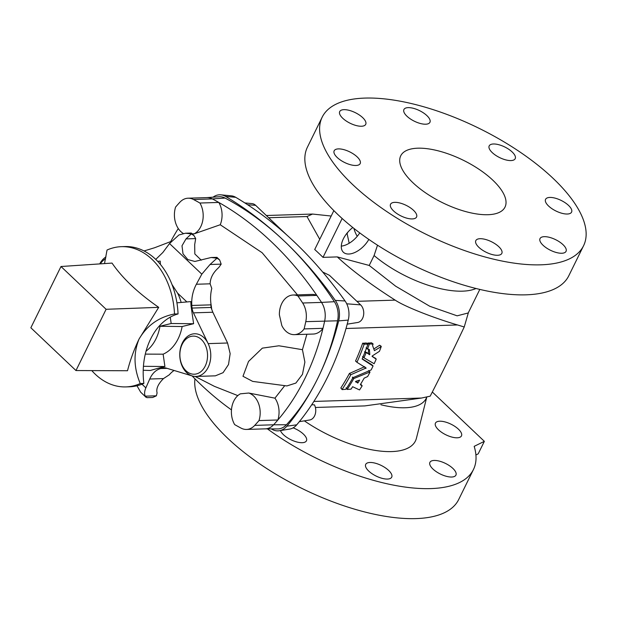 <?xml version="1.0" encoding="UTF-8"?>
<svg xmlns="http://www.w3.org/2000/svg" width="617" height="617" viewBox="0 0 617 617"><rect width="100%" height="100%" fill="white"/><g stroke="black" fill="none" stroke-linecap="round" stroke-linejoin="round"><path stroke-width="0.93" d="M434.175 460.444A14.492 5.892 -153.8 0 1 449.554 465.773A14.492 5.892 -153.8 0 1 455.924 475.129A14.492 5.892 -153.8 0 1 440.322 474.018A14.492 5.892 -153.8 0 1 429.926 462.334A14.492 5.892 -153.8 0 1 434.175 460.444M293.137 427.851A14.492 5.892 -153.8 0 1 306.441 440.8A14.492 5.892 -153.8 0 1 293.461 440.854A14.492 5.892 -153.8 0 1 280.45 430.558M432.324 392.019L484.353 441.34L474.18 446.346A145.651 59.24 26.2 0 1 473.447 469.529A145.651 59.24 26.2 0 1 430.697 488.595A145.651 59.24 26.2 0 1 267.392 428.861M304.358 420.848A80.981 32.94 26.2 0 0 416.413 438.294L426.763 397.217M369.961 462.472A14.492 5.892 -153.8 0 1 385.34 467.809A14.492 5.892 -153.8 0 1 391.71 477.165A14.492 5.892 -153.8 0 1 376.108 476.054A14.492 5.892 -153.8 0 1 365.711 464.37A14.492 5.892 -153.8 0 1 369.961 462.472M439.72 421.21A14.492 5.892 -153.8 0 1 455.099 426.54A14.492 5.892 -153.8 0 1 461.462 435.895A14.492 5.892 -153.8 0 1 445.86 434.792A14.492 5.892 -153.8 0 1 435.463 423.108A14.492 5.892 -153.8 0 1 439.72 421.21M473.447 469.529L458.686 499.539A145.651 59.24 -153.8 0 1 415.935 518.604A145.651 59.24 -153.8 0 1 269.428 470.254A145.651 59.24 -153.8 0 1 194.964 378.838M342.211 218.557L337.954 214.631A145.651 59.24 26.2 0 0 342.211 218.557A145.651 59.24 26.2 0 0 526.039 294.826A145.651 59.24 26.2 0 0 568.797 275.76L583.559 245.759A145.651 59.24 -153.8 0 1 540.808 264.824A145.651 59.24 -153.8 0 1 386.203 211.184A145.651 59.24 -153.8 0 1 322.19 117.153A145.651 59.24 -153.8 0 1 479.031 128.305A145.651 59.24 -153.8 0 1 583.559 245.759M333.928 210.698L337.954 214.631A145.651 59.24 -153.8 0 1 333.928 210.698A145.651 59.24 -153.8 0 1 307.428 147.155L322.19 117.153M561.779 253.255A14.492 5.892 26.2 0 0 566.036 251.358A14.492 5.892 26.2 0 0 559.665 242.003A14.492 5.892 26.2 0 0 544.287 236.666A14.492 5.892 26.2 0 0 540.029 238.563A14.492 5.892 26.2 0 0 546.4 247.918A14.492 5.892 26.2 0 0 561.779 253.255M412.295 218.927A14.492 5.892 26.2 0 0 416.552 217.03A14.492 5.892 26.2 0 0 410.182 207.674A14.492 5.892 26.2 0 0 394.803 202.345A14.492 5.892 26.2 0 0 390.553 204.235A14.492 5.892 26.2 0 0 396.916 213.59A14.492 5.892 26.2 0 0 412.295 218.927M487.954 214.716A58.106 23.631 -153.8 0 1 426.278 193.314A58.106 23.631 -153.8 0 1 400.734 155.8A58.106 23.631 -153.8 0 1 463.305 160.25A58.106 23.631 -153.8 0 1 505.007 207.111A58.106 23.631 -153.8 0 1 487.954 214.716M408.176 107.628A14.492 5.892 -153.8 0 1 423.555 112.957A14.492 5.892 -153.8 0 1 429.926 122.313A14.492 5.892 -153.8 0 1 425.676 124.21A14.492 5.892 -153.8 0 1 410.297 118.873A14.492 5.892 -153.8 0 1 403.927 109.517A14.492 5.892 -153.8 0 1 408.176 107.628M338.425 148.89A14.492 5.892 -153.8 0 1 353.803 154.227A14.492 5.892 -153.8 0 1 360.174 163.582A14.492 5.892 -153.8 0 1 355.924 165.479A14.492 5.892 -153.8 0 1 340.538 160.142A14.492 5.892 -153.8 0 1 334.175 150.787A14.492 5.892 -153.8 0 1 338.425 148.89M343.97 109.656A14.492 5.892 -153.8 0 1 359.349 114.993A14.492 5.892 -153.8 0 1 365.711 124.349A14.492 5.892 -153.8 0 1 361.462 126.246A14.492 5.892 -153.8 0 1 346.083 120.909A14.492 5.892 -153.8 0 1 339.712 111.554A14.492 5.892 -153.8 0 1 343.97 109.656M493.446 143.985A14.492 5.892 -153.8 0 1 508.832 149.322A14.492 5.892 -153.8 0 1 515.195 158.677A14.492 5.892 -153.8 0 1 510.945 160.574A14.492 5.892 -153.8 0 1 495.567 155.237A14.492 5.892 -153.8 0 1 489.196 145.882A14.492 5.892 -153.8 0 1 493.446 143.985M497.564 255.284A14.492 5.892 26.2 0 0 501.822 253.394A14.492 5.892 26.2 0 0 495.451 244.039A14.492 5.892 26.2 0 0 480.072 238.702A14.492 5.892 26.2 0 0 475.823 240.599A14.492 5.892 26.2 0 0 482.186 249.954A14.492 5.892 26.2 0 0 497.564 255.284M567.324 214.022A14.492 5.892 26.2 0 0 571.573 212.125A14.492 5.892 26.2 0 0 565.203 202.769A14.492 5.892 26.2 0 0 549.824 197.432A14.492 5.892 26.2 0 0 545.575 199.33A14.492 5.892 26.2 0 0 551.937 208.685A14.492 5.892 26.2 0 0 567.324 214.022M143.221 370.269L150.324 370.47L160.705 367.547L161.546 368.341A53.378 38.74 -91.8 0 0 162.533 368.071A12.201 8.854 88.2 0 1 164.137 367.817A12.201 8.854 88.2 0 1 166.251 368.102L192.257 375.961A21.348 15.494 -91.8 0 0 195.951 376.455L215.356 375.838L223.084 372.676L228.506 364.539L230.156 353.657L227.573 343.006L212.834 312.241L211.006 307.459L210.883 303.279A30.503 22.135 88.2 0 1 211.785 288.44L210.119 283.812C210.328 277.843 213.235 272.39 218.827 267.477L221.179 264.138L219.637 259.919L216.983 258.207L211.122 257.505L194.872 261.461L187.823 259.572L183.01 253.811L182 245.797L185.995 238.902L191.355 233.912L185.501 233.211L178.915 234.977L169.528 243.545L162.857 252.484L155.746 259.402M248.744 393.029L240.36 393.831A19.829 14.392 -91.8 0 0 234.668 424.612A380.805 276.362 -91.8 0 0 241.093 428.136A19.351 14.044 -91.8 0 0 246.507 429.44A19.351 14.044 -91.8 0 0 254.728 425.391A213.035 154.612 -91.8 0 0 259.001 420.578A19.829 14.392 -91.8 0 0 248.744 393.029L274.943 398.158L284.745 385.64M278.884 345.79L262.356 348.135L248.528 361.439L242.975 376.285L252.692 381.399L286.874 385.933L295.867 383.08L302.469 374.342L304.883 362.086L302.438 349.692L282.555 346.368A167.94 68.31 26.2 0 1 278.884 345.79M306.888 334.252L302.438 349.692M294.394 334.645L313.274 334.044A19.829 14.392 -91.8 0 0 322.984 328.313L304.104 328.915A19.829 14.392 -91.8 0 1 294.394 334.645A19.829 14.392 -91.8 0 1 281.815 325.545L279.37 314.801A19.829 14.392 -91.8 0 1 293.137 295.011L312.017 294.417A19.829 14.392 -91.8 0 1 316.837 295.389A380.805 276.362 88.2 0 0 218.796 202.438A19.829 14.392 88.2 0 1 220.238 224.75L262.148 252.739L297.471 294.872M220.238 224.75L194.224 233.82A19.829 14.392 -91.8 0 0 199.916 203.032L218.796 202.438A380.805 276.362 88.2 0 0 212.371 198.913L225.074 198.065A381.283 276.709 88.2 0 1 284.128 240.946A381.283 276.709 88.2 0 1 334.375 301.698A19.829 14.392 88.2 0 1 337.576 320.801A213.521 154.96 88.2 0 1 317.809 378.298A213.521 154.96 88.2 0 1 286.411 424.774A19.829 14.392 88.2 0 1 277.588 428.931L265.194 428.846M191.37 233.789L194.224 233.82M211.654 308.623L211.261 305.924M170.685 241.625A213.035 154.612 88.2 0 1 178.274 228.529M304.104 328.915A213.035 154.612 -91.8 0 0 305.777 321.65A19.351 14.044 -91.8 0 0 302.662 303.009L321.534 302.407A19.351 14.044 88.2 0 1 324.658 321.048A213.035 154.612 88.2 0 1 322.984 328.313A213.035 154.612 88.2 0 1 277.874 419.984A19.829 14.392 -91.8 0 0 274.943 398.158M231.468 409.896A380.805 276.362 88.2 0 1 192.08 375.907M334.375 301.698L321.534 302.407A380.805 276.362 -91.8 0 0 316.837 295.389L297.957 295.99A19.829 14.392 -91.8 0 0 293.137 295.011M206.757 197.617L219.128 196.754A19.829 14.392 88.2 0 1 225.074 198.065M188.077 198.204L206.957 197.61A19.351 14.044 88.2 0 1 212.371 198.913L193.499 199.507A19.351 14.044 -91.8 0 0 188.077 198.204A19.351 14.044 -91.8 0 0 179.855 202.26A213.035 154.612 -91.8 0 0 175.59 207.065A19.829 14.392 -91.8 0 0 183.241 233.434M254.728 425.391L273.609 424.789A19.351 14.044 88.2 0 1 265.387 428.846L246.507 429.44M286.411 424.774L273.609 424.789A213.035 154.612 -91.8 0 0 277.874 419.984L259.001 420.578M199.916 203.032A380.805 276.362 -91.8 0 0 193.499 199.507M302.662 303.009A380.805 276.362 -91.8 0 0 297.957 295.99M146.052 351.127A39.102 28.374 -91.8 0 0 159.98 326.262L171.179 323.509L170.261 317.146M211.253 305.839L210.883 303.279M195.951 376.455A21.348 15.494 -91.8 0 0 209.109 365.156A21.348 15.494 -91.8 0 0 208.168 343.623A21.348 15.494 -91.8 0 0 182.385 342.89A21.348 15.494 -91.8 0 0 192.257 375.961M227.573 343.006L208.168 343.623L193.437 312.85A12.201 8.854 88.2 0 1 192.064 308.06A53.378 38.74 -91.8 0 0 191.879 306.68L191.039 305.885L193.607 323.717L182.131 326.532A40.19 29.169 -91.8 0 1 163.135 354.181L164.909 366.513L160.705 367.547M161.546 368.341L160.767 368.542C155.993 369.799 152.322 373.293 149.73 379.023L145.859 387.877C144.424 391.247 144.224 394.008 145.257 396.16L146.946 397.664L152.677 397.487L156.394 395.806L157.096 392.921C155.962 388.787 158.091 384.005 163.49 378.583L169.297 374.789A30.503 22.135 88.2 0 1 174.102 370.478M176.925 302.824L190.815 301.597L191.039 305.885M191.879 306.68L191.802 305.461C191.339 297.98 192.859 290.908 196.36 284.252L201.821 274.156L210.042 264.492L216.983 258.207L216.929 257.358L219.637 259.919M157.659 261.323L160.219 261.099L160.397 264.423M171.981 284.506L177.573 293.114L186.889 301.944M181.159 302.446A40.19 29.169 -91.8 0 0 177.573 293.114M171.179 323.509L193.607 323.717M185.501 233.211L191.224 233.033L191.355 233.912L194.008 235.625L195.682 238.602L194.687 244.587L194.825 253.949L201.265 260.197M143.422 366.313L164.909 366.513M145.296 354.112L163.135 354.181M159.98 326.262L182.131 326.532M105.985 256.942A21.348 15.494 -91.8 0 0 99.73 263.906M146.021 397.286L140.653 392.157L136.974 385.772M211.122 257.505L216.929 257.358M205.214 344.903A19.065 13.836 -91.8 0 0 182.2 344.255A19.065 13.836 -91.8 0 0 184.583 369.236A19.065 13.836 -91.8 0 0 202.831 369.753A19.065 13.836 -91.8 0 0 205.214 344.903M100.347 263.868A19.065 13.836 88.2 0 1 105.615 258.801M104.512 263.582L107.042 250.024A70.153 50.918 88.2 0 1 121.426 246.669L124.989 246.553A70.153 50.918 88.2 0 1 178.058 313.945A61.16 44.385 -91.8 0 0 143.877 383.412A70.153 50.918 88.2 0 1 129.423 386.797L125.86 386.905A70.153 50.918 88.2 0 1 91.794 370.609M60.99 266.513L30.85 327.774L75.968 370.547L106.109 309.294L60.99 266.513L112.024 263.081C122.444 278.236 138.007 292.99 158.708 307.343L106.109 309.294M178.058 313.945L174.488 313.968C158.808 317.092 146.985 325.467 139.018 339.111C133.334 353.186 133.742 367.994 140.244 383.55L143.877 383.412M140.244 383.55A70.153 50.918 88.2 0 1 125.86 386.905M121.426 246.669A70.153 50.918 88.2 0 1 174.488 313.968M75.968 370.547L127.518 370.74C130.125 360.374 133.958 349.831 139.018 339.111L158.708 307.343M335.286 300.394A457.536 332.046 -91.8 0 0 284.128 240.946A457.536 332.046 -91.8 0 0 225.621 196.422A19.829 14.392 -91.8 0 0 220.863 194.833L231.306 195.828A18.495 13.42 -91.8 0 1 235.74 197.317A456.202 331.082 -91.8 0 1 345.08 300.98L335.286 300.394A19.829 14.392 88.2 0 1 338.679 320.894A251.643 182.624 88.2 0 1 317.809 378.298A251.643 182.624 88.2 0 1 286.882 426.17A19.829 14.392 -91.8 0 1 279.3 430.743A19.829 14.392 -91.8 0 1 271.889 429.231A457.536 332.046 88.2 0 1 271.31 428.884M220.863 194.833A19.829 14.392 -91.8 0 0 213.05 197.178M331.182 216.043L312.541 214.053L306.988 216.528L319.737 239.311M244.841 202.931L252.068 203.618A9.725 7.057 -91.8 0 1 255.646 205.345L286.782 234.984M322.66 272.004L329.455 275.321L360.613 304.867A9.725 7.057 88.2 0 1 363.567 315.218A9.725 7.057 88.2 0 1 357.644 322.49L347.201 324.164M313.868 401.443L421.558 398.034L430.188 396.168C440.222 376.756 451.567 353.688 464.231 326.979L457.521 324.958C432.17 317.454 404.436 306.402 395.165 300.124C370.555 284.391 351.266 269.991 337.291 256.911L323.007 257.366A364.508 264.531 88.2 0 0 314.716 249.507L333.812 210.698M347.849 232.193L347.116 233.681L349.183 243.26M357.212 236.334A71.834 29.215 -153.8 0 1 353.934 228.421M342.103 218.557L323.007 257.366M359.757 232.894A19.065 10.582 -46.5 0 1 341.309 246.121M346.546 388.309L347.356 389.45L351.081 389.134A199.029 144.44 88.2 0 0 352.631 386.712L359.534 389.944A199.029 144.44 88.2 0 0 362.11 385.941L360.652 384.121M368.064 342.921L369.56 343.947L373.061 344.085L371.457 342.813L367.786 343.175A196.738 142.782 88.2 0 1 367.555 343.816M362.626 356.472L364.092 357.875L374.141 363.721A199.029 144.44 88.2 0 0 376.193 359.171L372.09 356.395L372.236 355.97L379.455 351.297A199.029 144.44 88.2 0 0 381.252 346.538L379.548 345.281L374.133 348.798M376.193 359.171L372.097 356.117M368.565 349.183L368.364 353.371L364.878 351.636L366.336 352.77L365.989 353.001A199.029 144.44 88.2 0 1 364.069 357.659L362.657 356.688M364.709 366.691L349.399 373.486A196.738 142.782 88.2 0 1 340.885 387.869L342.188 389.612L345.906 389.296A199.029 144.44 88.2 0 0 352.916 377.681L371.133 369.945A199.029 144.44 88.2 0 0 373.038 366.066L362.179 359.071M349.631 373.277L350.749 374.866A199.029 144.44 88.2 0 1 342.134 389.412L340.946 388.062M362.171 358.87A199.029 144.44 88.2 0 0 367.894 344.247L366.29 342.975L362.619 343.337A196.738 142.782 88.2 0 1 355.593 360.899L357.027 362.349L366.097 367.994L350.973 374.658M362.896 343.083L364.115 344.371A199.029 144.44 88.2 0 1 357.012 362.133L355.616 361.107M373.038 366.066L371.627 364.57L362.21 358.778M479.81 289.412L468.218 312.966L457.128 315.827L429.771 306.271L395.659 286.195L369.221 265.449L337.291 256.911M464.231 326.979L468.403 312.603M380.92 404.752A71.834 29.215 26.2 0 0 426.208 398.358L426.933 396.878M369.221 265.449L374.095 255.531A71.834 29.215 26.2 0 0 476.031 288.494M352.816 227.526A19.065 10.582 133.5 0 0 343.376 252.245A19.065 10.582 133.5 0 0 368.843 239.419M374.095 255.531L377.511 245.188M345.08 300.98A18.495 13.42 88.2 0 1 348.25 320.1A250.309 181.66 88.2 0 1 296.723 424.82L286.882 426.17M475.915 454.968L478.198 453.842L484.353 441.34M421.558 398.034L364.855 405.909L315.41 407.475M311.708 404.767L314.446 404.852A9.725 7.057 -91.8 0 1 309.665 420L299.338 421.658M279.3 430.743L289.651 429.085A18.495 13.42 -91.8 0 0 296.723 424.82M367.894 344.247L364.392 344.116M364.508 367.107L365.889 368.418L366.097 367.994M369.56 343.947L369.282 344.201A199.029 144.44 88.2 0 1 367.578 348.883L369.39 349.554L369.814 354.52L366.336 352.77M366.105 347.803L367.686 349.122L366.205 348.034M368.364 353.371L369.814 354.52M368.017 353.587L369.467 354.744M372.09 356.395L372.236 355.97M381.252 346.538L374.426 350.664L372.552 345.505A199.029 144.44 88.2 0 0 373.061 344.085M362.11 385.941L360.367 384.684M369.961 372.221L369.961 372.221A199.029 144.44 88.2 0 1 367.647 376.532L364.138 378.175A199.029 144.44 88.2 0 1 360.397 384.53M352.623 377.08L353.711 378.707A199.029 144.44 88.2 0 1 347.302 389.25L346.114 387.9M368.449 370.67L369.807 372.028L353.942 378.506M355.731 381.391L359.603 380.118A199.029 144.44 88.2 0 1 357.991 382.856L355.5 381.784L355.731 381.391L355.477 381.753M355.901 381.329L356.703 381.375L357.991 382.856M356.325 381.576L357.613 383.057M356.981 380.905A196.738 142.782 88.2 0 1 356.703 381.375M305.777 321.65L337.576 320.801M141.987 384.198L145.859 387.877M169.528 243.545L201.821 274.156M192.064 308.06L211.006 307.459M191.802 305.461L210.898 304.86M196.36 284.252L210.119 283.812M210.042 264.492L221.179 264.138M145.257 396.16L156.394 395.806M193.437 312.85L212.834 312.241M162.533 368.071L165.749 367.971M160.767 368.542L167.053 368.349M149.73 379.023L163.49 378.583M185.995 238.902L195.682 238.602M268.719 217.739L306.988 216.528M356.888 301.335L395.165 300.124M255.646 205.345L247.618 204.728M360.613 304.867L346.731 303.803M235.74 197.317L225.621 196.422M346.021 328.491L457.521 324.958M348.25 320.1L338.679 320.894M362.619 343.337L364.115 344.371M349.399 373.486L350.749 374.866M367.786 343.175L369.282 344.201M364.531 351.867L365.989 353.001M352.392 377.28L353.711 378.707M195.134 376.455L214.438 386.358L237.815 395.613M144.031 250.965L154.628 247.733L171.318 241.355M191.309 233.064L194.008 235.625M266.367 215.51L312.541 214.053M371.642 364.585L373.038 365.866M366.359 342.998L367.855 344.024M355.6 361.099L357.019 362.341M340.862 388.031L342.103 389.582M371.527 342.836L373.03 343.862M366.128 348.019L367.609 349.106M362.642 356.68L364.084 357.868M374.75 357.76L376.185 358.963M379.74 345.258L381.221 346.322M360.868 384.252L362.133 385.764M368.611 370.678L369.969 372.036M346.029 387.869L347.278 389.42"/></g></svg>
